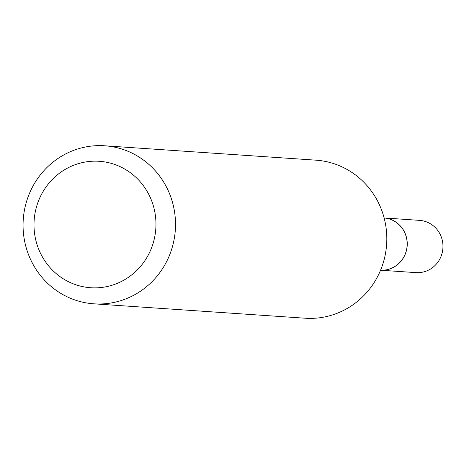 <?xml version="1.0" encoding="UTF-8"?>
<svg xmlns="http://www.w3.org/2000/svg" width="464" height="464" viewBox="0 0 464 464"><rect width="100%" height="100%" fill="white"/><g stroke="black" fill="none" stroke-linecap="round" stroke-linejoin="round"><path stroke-width="0.7" d="M380.567 270.21L415.988 272.623A26.187 25.201 -86.1 0 0 440.8 256.998A26.187 25.201 -86.1 0 0 419.543 220.365L384.128 217.952A26.187 25.201 -86.1 0 1 405.089 254.568A26.187 25.201 -86.1 0 1 380.567 270.21A26.187 25.201 -86.1 0 0 405.002 254.562A26.187 25.201 -86.1 0 0 384.128 217.958M150.713 249.928A63.365 60.97 -86.1 0 0 119.735 166.477A63.365 60.97 -86.1 0 0 39.249 199.097A63.365 60.97 -86.1 0 0 70.226 282.547A63.365 60.97 -86.1 0 0 150.713 249.928M168.948 256.575A79.205 76.212 -86.1 0 0 104.667 145.783A79.205 76.212 -86.1 0 0 29.621 193.036A79.205 76.212 -86.1 0 0 93.902 303.827A79.205 76.212 -86.1 0 0 168.948 256.575M93.902 303.827L305.202 318.217A79.205 76.212 -86.1 0 0 380.254 270.964A79.205 76.212 -86.1 0 0 315.967 160.173L104.667 145.783"/></g></svg>
